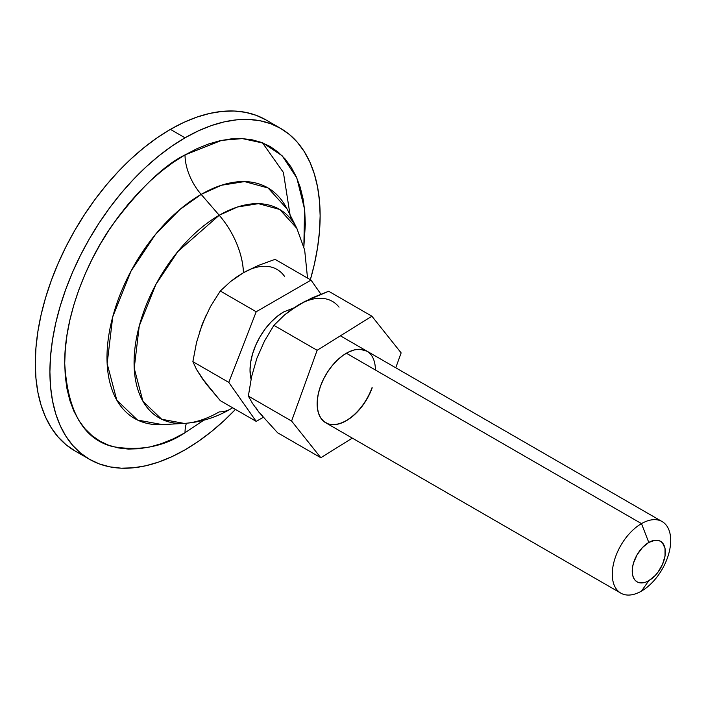 <?xml version="1.0" encoding="UTF-8"?>
<svg xmlns="http://www.w3.org/2000/svg" width="706" height="706" viewBox="0 0 706 706"><rect width="100%" height="100%" fill="white"/><g stroke="black" fill="none" stroke-linecap="round" stroke-linejoin="round"><path stroke-width="1.06" d="M641.489 523.623L346.364 353.238L641.489 523.623A41.319 23.854 120 0 0 612.27 574.225A41.319 23.854 120 0 0 641.489 591.09A41.319 23.854 -60 0 1 620.83 593.137A41.319 23.854 -60 0 1 614.494 560.034A41.319 23.854 -60 0 1 641.489 523.623L648.788 542.446L641.489 523.623A41.319 23.854 -60 0 1 662.14 521.575A41.319 23.854 -60 0 1 668.476 554.687A41.319 23.854 -60 0 1 641.489 591.09L648.788 580.703A23.422 13.529 -60 0 1 632.223 571.136A23.422 13.529 -60 0 1 648.788 542.446L642.451 547.565L637.077 554.81L633.485 563.088L632.541 567.227L632.541 574.684L633.485 577.729L635.021 580.155L637.077 581.859L639.583 582.794L645.558 582.203L648.788 580.703L655.133 575.584L657.992 572.169L662.563 564.253L665.034 555.931L665.034 548.465L662.563 543.002L660.498 541.29L657.992 540.364L655.133 540.249L648.788 542.446A23.422 13.529 -60 0 1 665.352 552.013A23.422 13.529 -60 0 1 648.788 580.703L641.489 591.09A41.319 23.854 120 0 0 670.7 540.496A41.319 23.854 120 0 0 641.489 523.623M205.79 315.926L199.586 331.899M199.586 373.853L202.34 378.698L205.79 382.67M249.642 269.63L258.396 265.421L275.093 259.358L311.028 280.105L256.207 311.752L228.797 382.396L256.207 421.385L263.206 417.352L256.207 421.385L220.281 400.646L206.117 383.826L196.559 369.512L192.87 361.649L196.55 342.41L202.34 323.877L210.397 306.695L220.281 291.013L230.685 281.438L236.766 276.937L243.446 272.737L258.396 265.421L275.093 259.358L311.028 280.105L256.207 311.752L228.797 382.396L256.207 421.385L220.281 400.646L202.34 378.698L196.559 369.512L192.87 361.649L228.797 382.396L192.87 361.649L196.55 342.41L202.34 323.877L210.397 306.695L220.281 291.013L256.207 311.752L220.281 291.013L230.685 281.438L243.446 272.737A61.969 35.777 -120 0 0 219.222 215.251L177.894 251.477L155.849 284.5L139.258 325.969L134.219 368.267L142.939 401.29L161.7 419.267L184.195 423.406A120.417 69.523 -60 0 1 135.984 340.936A120.417 69.523 -60 0 1 219.222 215.251L201.166 194.397A41.319 23.854 60 0 1 185.025 154.905L221.613 140.362L242.308 138.597L263.17 143.089L282.197 155.823L296.829 177.991L304.56 209.144L303.862 246.809L305.327 224.367L304.745 211.085L303.015 198.598L300.147 187.028L296.167 176.491L291.119 167.084L285.047 158.894L278.014 152.002L270.089 146.477L261.344 142.374L251.857 139.726L241.734 138.57L231.056 138.897L219.945 140.723L208.491 144.024L196.815 148.763L185.025 154.905A41.319 23.854 -120 0 0 201.166 194.397A133.178 76.892 120 0 0 109.103 333.417A133.178 76.892 120 0 0 162.424 424.624L184.195 423.406C200.68 422.276 216.16 417.467 230.615 408.986L232.645 407.786M284.562 276.408A67.132 38.759 120 0 0 243.446 272.737M283.618 311.955L277.061 316.482L270.76 322.324L264.953 329.27L259.861 337.027L255.687 345.322L252.58 353.821L250.665 362.204L250.021 370.138L251.071 379.166A47.514 27.428 -60 0 1 283.618 311.955L293.917 307.869M320.903 294.155L311.028 280.105L320.903 294.155M230.765 408.898A61.969 35.777 -120 0 0 232.539 407.724A61.969 35.777 60 0 1 230.765 408.898A61.969 35.777 60 0 1 219.222 411.889A120.417 69.523 -60 0 1 184.195 423.406M203.725 420.246L185.025 432.734A41.319 23.854 60 0 1 186.41 423.256A41.319 23.854 -120 0 0 185.025 432.734L173.226 438.876L161.55 443.615L150.096 446.916L138.985 448.742L128.307 449.078L118.184 447.913L108.698 445.265L99.952 441.162L92.027 435.637L84.994 428.745L78.922 420.564L73.874 411.148L69.894 400.611L67.026 389.041L65.296 376.563L64.714 363.281L65.296 349.329L67.026 334.838L69.894 319.959L73.874 304.833L78.922 289.592L84.994 274.396L92.027 259.384L99.952 244.708L108.698 230.5L118.184 216.91L128.307 204.052L138.985 192.058L150.096 181.054L161.55 171.126L173.226 162.38L185.025 154.905C164.11 165.125 140.053 188.273 112.836 224.367C87.006 260.593 64.237 316.394 64.714 363.281C67.599 411.58 83.643 439.361 112.836 446.624C140.053 451.293 164.11 446.66 185.025 432.734L203.725 420.246M162.424 424.624L137.546 420.052L116.799 400.161L107.153 363.643L112.722 316.862L131.069 270.998L155.452 234.471L179.853 209.532L201.166 194.397A133.178 76.892 120 0 1 287.007 208.844L268.077 187.99L244.558 181.583L221.419 185.254L201.166 194.397L219.222 215.251A120.417 69.523 -60 0 1 296.829 228.312L279.717 209.453L258.449 203.655L237.534 206.982L219.222 215.251A61.969 35.777 60 0 1 243.323 270.636M89.486 459.297L74.871 450.869L65.967 444.665L58.068 436.926L51.256 427.73L45.581 417.158L41.116 405.323L37.895 392.333L35.953 378.31L35.3 363.396L35.953 347.731L37.895 331.458L41.116 314.744L45.581 297.755L51.256 280.635L58.068 263.567L65.967 246.712L74.871 230.227L84.702 214.271L95.345 199.004L106.721 184.566L118.705 171.099L131.192 158.735L144.05 147.589L157.173 137.767L170.411 129.374L183.657 122.473L196.771 117.152L209.638 113.445L222.116 111.398L234.11 111.018L245.476 112.325L256.128 115.299L265.95 119.905A191.079 110.321 120 0 0 170.411 129.374L185.025 137.802A191.079 110.321 -60 0 1 280.556 128.342A191.079 110.321 -60 0 1 310.358 279.717L314.32 264.459L317.541 247.753L319.483 231.48L320.136 215.815L319.483 200.901L317.541 186.878L314.32 173.888L309.846 162.045L304.18 151.481L297.367 142.285L289.469 134.546L280.564 128.342L270.733 123.735L260.082 120.761L248.715 119.455L236.731 119.826L224.243 121.882L211.376 125.58L198.262 130.91L185.025 137.802L171.779 146.204L158.665 156.017L145.798 167.163L133.319 179.536L121.326 193.003L109.959 207.44L99.308 222.708L89.477 238.663L80.572 255.148L72.674 272.004L65.861 289.072L60.195 306.183L55.721 323.18L52.5 339.895L50.558 356.159L49.905 371.833L50.558 386.747L52.5 400.77L55.721 413.76L60.195 425.594L65.861 436.167L72.674 445.362L80.572 453.093L89.477 459.297L99.308 463.913L109.959 466.887L121.326 468.184L133.319 467.813L145.798 465.766L158.665 462.059L171.779 456.729L185.025 449.837A191.079 110.321 -60 0 1 89.486 459.297A191.079 110.321 -60 0 1 60.195 306.183A191.079 110.321 -60 0 1 185.025 137.802L170.411 129.374A191.079 110.321 120 0 0 45.581 297.755A191.079 110.321 120 0 0 74.871 450.869A191.079 110.321 120 0 0 82.461 454.602M185.025 449.837L198.262 441.444L211.376 431.622L224.243 420.476L235.477 409.418A191.079 110.321 -60 0 1 185.025 449.837M262.473 142.806L283.397 172.449L290.687 218.86M372.212 387.77A41.319 23.854 -60 0 1 325.704 422.753A41.319 23.854 -60 0 1 320.515 386.173L323.666 378.831L327.69 371.806L332.438 365.364L337.715 359.742L343.319 355.18L349.046 351.826L354.668 349.832L359.972 349.267L367.12 351.244M325.59 422.682A41.319 23.854 120 0 0 372.027 387.656A41.319 23.854 -60 0 1 325.59 422.682L620.83 593.137M303.253 302.459L290.369 310.358L284.341 315.132L273.902 325.342L317.135 350.3L371.903 316.217L328.669 291.26L371.903 316.217L401.14 352.885L395.757 367.782L401.14 352.885L371.903 316.217L317.135 350.3L291.587 421.05L320.815 457.726L352.32 438.117L320.815 457.726L291.587 421.05L248.353 396.092L251.592 376.748L256.878 358.295M327.963 423.794L323.895 421.5L320.683 417.881L318.459 413.072L317.303 407.256L317.276 400.664L318.353 393.542L320.515 386.173A41.319 23.854 -60 0 1 367.023 351.191L366.838 351.085M256.887 358.269L264.521 340.98L273.902 325.342L317.135 350.3L291.587 421.05L248.353 396.092L251.592 376.748L256.887 358.269L264.521 340.98L273.902 325.342L284.341 315.132L297.05 305.848L312.026 297.906L328.669 291.26L304.295 301.691L290.872 310.163M255.766 407.388L258.731 411.977L262.376 415.675M248.353 396.092L252.492 403.382L258.731 411.977L277.59 432.76L320.815 457.726L277.59 432.76L258.731 411.977L252.492 403.382L248.353 396.092M339.048 307.145A67.132 38.759 120 0 0 297.05 305.848M366.899 351.12A41.319 23.854 -60 0 1 375.389 369.997M340.398 335.827L662.14 521.575M287.007 208.844L296.829 228.312L304.665 250.021L307.525 278.085M280.556 128.342L265.95 119.905"/></g></svg>
